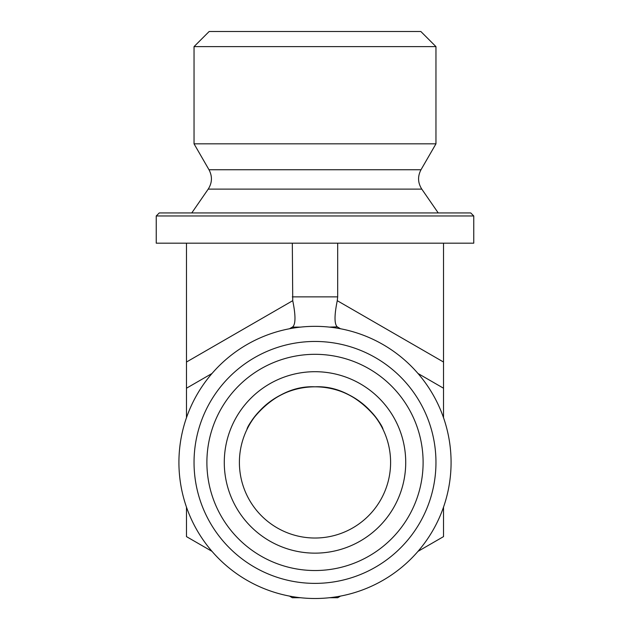<?xml version="1.0" encoding="UTF-8"?>
<svg xmlns="http://www.w3.org/2000/svg" width="630" height="630" viewBox="0 0 630 630"><rect width="100%" height="100%" fill="white"/><g stroke="black" fill="none" stroke-linecap="round" stroke-linejoin="round"><path stroke-width="0.94" d="M435.96 46.62L420.84 31.5L209.16 31.5L194.04 46.62L435.96 46.62L435.96 143.829L194.04 143.829L194.04 46.62M381.591 426.62C375.819 413.264 350.532 386.174 315 386.82C274.003 384.804 247.204 424.581 246.96 429.463M248.409 426.62C254.181 413.264 279.468 386.174 315 386.82C355.997 384.804 382.796 424.581 383.04 429.463M473.76 215.964L470.736 212.94L159.264 212.94L156.24 215.964L473.76 215.964L473.76 243.18L156.24 243.18L156.24 215.964M194.04 462.42A120.96 120.96 0 0 1 375.48 357.667A120.96 120.96 0 0 1 375.48 567.173A120.96 120.96 0 0 1 194.04 462.42M178.92 462.42A136.08 136.08 0 0 0 315 598.5A136.08 136.08 0 0 0 451.08 462.42A136.08 136.08 0 0 0 315 326.34A136.08 136.08 0 0 0 178.92 462.42M206.892 462.42A108.108 108.108 0 0 1 315 354.312A108.108 108.108 0 0 1 423.108 462.42A108.108 108.108 0 0 1 315 570.528A108.108 108.108 0 0 1 206.892 462.42M405.72 462.42A90.72 90.72 0 0 1 315 553.14A90.72 90.72 0 0 1 224.28 462.42A90.72 90.72 0 0 1 315 371.7A90.72 90.72 0 0 1 405.72 462.42M224.28 462.42A90.72 90.72 0 0 0 360.36 540.989A90.72 90.72 0 0 0 360.36 383.851A90.72 90.72 0 0 0 224.28 462.42M390.6 462.42A75.6 75.6 0 0 0 277.2 396.947A75.6 75.6 0 0 0 277.2 527.893A75.6 75.6 0 0 0 390.6 462.42M417.997 373.48L443.52 388.222L443.52 417.698M443.52 507.142L443.52 536.618L417.997 551.36M443.52 243.18L443.52 362.029L337.263 300.683C334.286 315.323 334.286 324.056 337.263 326.868L340.523 328.758M443.52 388.222L443.52 362.029M340.523 596.082L337.68 597.728L329.474 597.728M300.526 597.728L292.32 597.728L289.477 596.082M212.003 551.36L186.48 536.618L186.48 507.142M186.48 417.698L186.48 388.222L212.003 373.48M289.477 328.758L292.32 327.112L300.526 327.112M329.474 327.112L337.263 326.868M292.737 326.868L292.32 327.112L292.737 326.868C295.714 324.056 295.714 315.323 292.737 300.683L186.48 362.029L186.48 388.222M292.32 243.18L292.737 300.683M337.263 300.683L337.68 296.872L292.32 296.872M186.48 243.18L186.48 362.029M337.68 243.18L337.68 296.872M208.215 189.118C212.208 182.81 212.468 176.353 208.995 169.738L421.005 169.738C417.533 176.353 417.792 182.81 421.785 189.118L208.215 189.118L191.772 212.94M421.785 189.118L438.228 212.94M421.005 169.738L435.96 143.829M208.995 169.738L194.04 143.829"/></g></svg>
